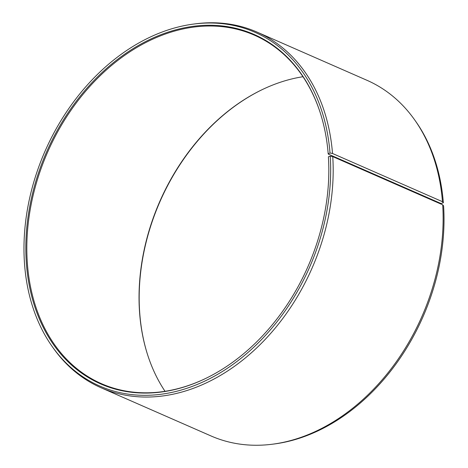 <?xml version="1.0" encoding="UTF-8"?>
<svg xmlns="http://www.w3.org/2000/svg" width="468" height="468" viewBox="0 0 468 468"><rect width="100%" height="100%" fill="white"/><g stroke="black" fill="none" stroke-linecap="round" stroke-linejoin="round"><path stroke-width="0.7" d="M204.346 379.08A190.295 142.301 113.7 0 1 101.48 383.69A190.295 142.301 113.7 0 1 27.249 261.647A190.295 142.301 113.7 0 1 97.911 77.922A190.295 142.301 113.7 0 1 254.305 35.135A190.295 142.301 113.7 0 1 320.609 113.917M440.528 203.317L328.32 154.118L328.173 153.715L330.016 153.036L332.52 153.486L442.465 201.69L443.36 202.732L441.523 203.41L440.528 203.317M165.034 391.312A190.295 142.301 113.7 0 1 147.309 353.849A190.295 142.301 113.7 0 1 139.464 310.846A190.295 142.301 113.7 0 1 263.408 89.06A190.295 142.301 113.7 0 1 302.966 76.717M147.391 354.112A190.833 142.705 113.7 0 1 139.604 311.243A190.833 142.705 113.7 0 1 263.654 88.943M328.173 153.715A190.833 142.705 113.7 0 0 320.527 113.66A190.833 142.705 113.7 0 0 146.648 41.032A190.833 142.705 113.7 0 0 26.255 261.548A190.833 142.705 113.7 0 0 204.101 379.197A190.833 142.705 113.7 0 0 328.396 156.786L330.238 156.142L332.748 156.61L442.693 204.814L443.588 205.838A193.155 144.442 113.7 0 1 274.16 443.992L272.37 444.22A194.173 145.203 113.7 0 1 211.004 435.948L101.059 387.744A194.173 145.203 113.7 0 1 53.393 348.21L52.352 346.741A193.155 144.442 113.7 0 1 24.412 262.185A193.155 144.442 113.7 0 1 193.84 24.038A193.155 144.442 113.7 0 1 330.016 153.036M442.693 204.814A194.173 145.203 113.7 0 1 272.37 444.22M332.748 156.61A194.173 145.203 113.7 0 1 260.641 344.085A194.173 145.203 113.7 0 1 101.059 387.744M330.238 156.142A193.155 144.442 113.7 0 1 229.437 366.877A193.155 144.442 113.7 0 1 52.352 346.741M193.84 24.038L195.63 23.804A194.173 145.203 113.7 0 1 256.996 32.076A194.173 145.203 113.7 0 1 332.52 153.486M256.996 32.076L366.941 80.285A194.173 145.203 113.7 0 1 414.607 119.814A194.173 145.203 113.7 0 1 442.465 201.69M414.607 119.814L415.648 121.288A193.155 144.442 113.7 0 1 443.36 202.732"/></g></svg>
